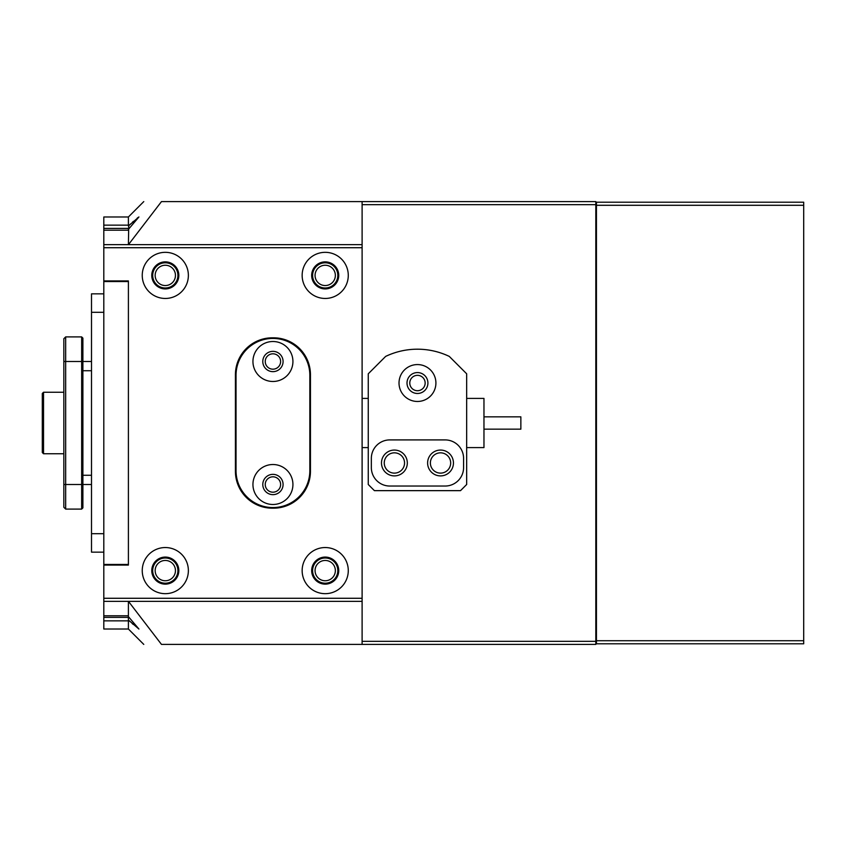 <?xml version="1.0" encoding="UTF-8"?>
<svg xmlns="http://www.w3.org/2000/svg" width="846" height="846" viewBox="0 0 846 846"><rect width="100%" height="100%" fill="white"/><g stroke="black" fill="none" stroke-linecap="round" stroke-linejoin="round"><path stroke-width="1.27" d="M42.3 452.525L42.3 393.475L43.527 392.248L43.527 453.752L42.3 452.525L43.527 453.752L63.831 453.752M483.965 416.845L520.861 416.845L520.861 429.155L483.965 429.155M466.664 447.597L483.965 447.597L483.965 398.403L466.664 398.403M91.505 484.504L82.887 484.504L82.887 507.875L81.66 509.102L81.66 336.898L65.671 336.898L65.671 509.102L81.66 509.102M91.505 361.496L82.887 361.496L82.887 484.504L63.831 484.504L63.831 338.738L65.671 336.898M81.66 336.898L82.887 338.125L82.887 361.496L63.831 361.496M65.671 509.102L63.831 507.262L63.831 484.504M272.93 464.517A19.987 19.987 0 0 0 252.943 484.504A19.987 19.987 0 0 0 272.93 504.491A19.987 19.987 0 0 0 292.928 484.504A19.987 19.987 0 0 0 272.93 464.517M272.93 474.352A10.152 10.152 0 0 0 262.789 484.504A10.152 10.152 0 0 0 272.93 494.646A10.152 10.152 0 0 0 283.082 484.504A10.152 10.152 0 0 0 272.93 474.352M272.93 341.509A19.987 19.987 0 0 0 252.943 361.496A19.987 19.987 0 0 0 272.93 381.483A19.987 19.987 0 0 0 292.928 361.496A19.987 19.987 0 0 0 272.93 341.509M272.93 351.354A10.152 10.152 0 0 0 262.789 361.496A10.152 10.152 0 0 0 272.93 371.648A10.152 10.152 0 0 0 283.082 361.496A10.152 10.152 0 0 0 272.93 351.354M272.93 338.432A36.896 36.896 0 0 0 236.034 375.338L236.034 470.662A36.896 36.896 0 0 0 272.93 507.568A36.896 36.896 0 0 0 309.837 470.662L309.837 375.338A36.896 36.896 0 0 0 272.93 338.432M128.402 629.012L103.804 629.012L103.804 216.988L128.402 216.988M103.804 280.925L128.402 280.925L128.402 565.075L103.804 565.075M128.402 620.848L103.804 620.848M103.804 615.782L128.402 615.782M128.402 230.197L103.804 230.197M103.804 225.142L128.402 225.142M103.804 564.451L128.402 564.451L128.402 280.925L128.402 281.549L103.804 281.549M128.402 228.409L103.804 228.409M103.804 617.379L128.402 617.379M103.804 293.848L91.505 293.848L91.505 552.152L103.804 552.152M399.016 383.026A18.453 18.453 0 0 0 417.469 401.469A18.453 18.453 0 0 0 435.912 383.026A18.453 18.453 0 0 0 417.469 364.573A18.453 18.453 0 0 0 399.016 383.026M407.011 383.026A10.459 10.459 0 0 0 417.469 393.475A10.459 10.459 0 0 0 427.917 383.026A10.459 10.459 0 0 0 417.469 372.568A10.459 10.459 0 0 0 407.011 383.026M407.317 462.974A12.912 12.912 0 0 1 394.405 475.896A12.912 12.912 0 0 1 381.483 462.974A12.912 12.912 0 0 1 394.405 450.061A12.912 12.912 0 0 1 407.317 462.974M453.445 462.974A12.912 12.912 0 0 1 440.533 475.896A12.912 12.912 0 0 1 427.611 462.974A12.912 12.912 0 0 1 440.533 450.061A12.912 12.912 0 0 1 453.445 462.974M385.66 356.399L368.264 373.795L368.264 484.504L374.408 490.648L460.52 490.648L466.664 484.504L466.664 373.795L449.268 356.399A73.803 73.803 0 0 0 385.66 356.399M371.341 467.584A18.453 18.453 0 0 0 389.784 486.038L445.144 486.038A18.453 18.453 0 0 0 463.587 467.584L463.587 458.363A18.453 18.453 0 0 0 445.144 439.909L389.784 439.909A18.453 18.453 0 0 0 371.341 458.363L371.341 467.584M152.692 275.394A12.605 12.605 0 0 1 165.308 262.789A12.605 12.605 0 0 1 177.914 275.394A12.605 12.605 0 0 1 165.308 288A12.605 12.605 0 0 1 152.692 275.394M175.45 275.394A10.152 10.152 0 0 0 165.308 265.242A10.152 10.152 0 0 0 155.156 275.394A10.152 10.152 0 0 0 165.308 285.546A10.152 10.152 0 0 0 175.45 275.394M152.692 570.606A12.605 12.605 0 0 1 165.308 558A12.605 12.605 0 0 1 177.914 570.606A12.605 12.605 0 0 1 165.308 583.211A12.605 12.605 0 0 1 152.692 570.606M175.45 570.606A10.152 10.152 0 0 0 165.308 560.454A10.152 10.152 0 0 0 155.156 570.606A10.152 10.152 0 0 0 165.308 580.758A10.152 10.152 0 0 0 175.45 570.606M312.608 570.606A12.605 12.605 0 0 1 325.213 558A12.605 12.605 0 0 1 337.818 570.606A12.605 12.605 0 0 1 325.213 583.211A12.605 12.605 0 0 1 312.608 570.606M335.354 570.606A10.152 10.152 0 0 0 325.213 560.454A10.152 10.152 0 0 0 315.061 570.606A10.152 10.152 0 0 0 325.213 580.758A10.152 10.152 0 0 0 335.354 570.606M312.608 275.394A12.605 12.605 0 0 1 325.213 262.789A12.605 12.605 0 0 1 337.818 275.394A12.605 12.605 0 0 1 325.213 288A12.605 12.605 0 0 1 312.608 275.394M335.354 275.394A10.152 10.152 0 0 0 325.213 265.242A10.152 10.152 0 0 0 315.061 275.394A10.152 10.152 0 0 0 325.213 285.546A10.152 10.152 0 0 0 335.354 275.394M450.675 462.974A10.152 10.152 0 0 0 440.533 452.832A10.152 10.152 0 0 0 430.381 462.974A10.152 10.152 0 0 0 440.533 473.126A10.152 10.152 0 0 0 450.675 462.974M404.547 462.974A10.152 10.152 0 0 0 394.405 452.832A10.152 10.152 0 0 0 384.253 462.974A10.152 10.152 0 0 0 394.405 473.126A10.152 10.152 0 0 0 404.547 462.974M425.157 383.026A7.688 7.688 0 0 0 417.469 375.338A7.688 7.688 0 0 0 409.781 383.026A7.688 7.688 0 0 0 417.469 390.715A7.688 7.688 0 0 0 425.157 383.026M128.74 225.671L128.402 244.642M143.778 201.591L128.402 216.967L128.402 225.988L138.924 216.967L128.402 229.382M138.934 216.967L137.253 218.067M133.435 221.356L132.357 222.329M130.622 223.926L128.782 225.639M103.804 244.642L362.109 244.642L362.109 201.591L595.817 201.591L595.817 644.409L161.48 644.409C137.887 644.409 137.887 644.409 161.48 644.409L128.455 601.358M143.778 644.409L128.402 629.033L128.402 620.012L130.168 621.651M128.402 616.618L128.402 620.012L138.924 629.033L128.402 616.618L128.402 601.358M362.109 244.642L362.109 644.409M362.109 201.591L161.48 201.591C137.887 201.591 137.887 201.591 161.48 201.591L128.455 244.642M362.109 641.331L595.817 641.331M595.817 204.669L362.109 204.669M132.113 623.449L133.129 624.369M272.93 492.192A7.688 7.688 0 0 0 280.618 484.504A7.688 7.688 0 0 0 272.93 476.816A7.688 7.688 0 0 0 265.242 484.504A7.688 7.688 0 0 0 272.93 492.192M272.93 369.184A7.688 7.688 0 0 0 280.618 361.496A7.688 7.688 0 0 0 272.93 353.808A7.688 7.688 0 0 0 265.242 361.496A7.688 7.688 0 0 0 272.93 369.184M165.308 298.458A23.064 23.064 0 0 0 188.372 275.394A23.064 23.064 0 0 0 165.308 252.33A23.064 23.064 0 0 0 142.244 275.394A23.064 23.064 0 0 0 165.308 298.458M165.308 288.92A13.525 13.525 0 0 0 178.834 275.394A13.525 13.525 0 0 0 165.308 261.869A13.525 13.525 0 0 0 151.772 275.394A13.525 13.525 0 0 0 165.308 288.92M325.213 298.458A23.064 23.064 0 0 0 348.277 275.394A23.064 23.064 0 0 0 325.213 252.33A23.064 23.064 0 0 0 302.149 275.394A23.064 23.064 0 0 0 325.213 298.458M325.213 288.92A13.525 13.525 0 0 0 338.738 275.394A13.525 13.525 0 0 0 325.213 261.869A13.525 13.525 0 0 0 311.677 275.394A13.525 13.525 0 0 0 325.213 288.92M165.308 593.67A23.064 23.064 0 0 0 188.372 570.606A23.064 23.064 0 0 0 165.308 547.542A23.064 23.064 0 0 0 142.244 570.606A23.064 23.064 0 0 0 165.308 593.67M165.308 584.131A13.525 13.525 0 0 0 178.834 570.606A13.525 13.525 0 0 0 165.308 557.08A13.525 13.525 0 0 0 151.772 570.606A13.525 13.525 0 0 0 165.308 584.131M325.213 593.67A23.064 23.064 0 0 0 348.277 570.606A23.064 23.064 0 0 0 325.213 547.542A23.064 23.064 0 0 0 302.149 570.606A23.064 23.064 0 0 0 325.213 593.67M325.213 584.131A13.525 13.525 0 0 0 338.738 570.606A13.525 13.525 0 0 0 325.213 557.08A13.525 13.525 0 0 0 311.677 570.606A13.525 13.525 0 0 0 325.213 584.131M362.109 601.358L103.804 601.358M235.421 374.725L235.421 471.275A36.896 36.896 0 0 0 272.317 508.182L273.554 508.182A36.896 36.896 0 0 0 310.45 471.275L310.45 374.725A36.896 36.896 0 0 0 273.554 337.818L272.317 337.818A36.896 36.896 0 0 0 235.421 374.725M362.109 247.719L103.804 247.719M103.804 598.281L362.109 598.281M803.7 643.795L596.441 643.795L596.441 640.718L803.7 640.718L803.7 643.795M595.817 643.795L596.441 643.795M595.817 202.205L803.7 202.205L803.7 640.718M803.7 205.282L596.441 205.282L596.441 640.718M596.441 205.282L596.441 202.205M91.505 475.272L82.887 475.272M91.505 370.728L82.887 370.728M91.505 533.699L103.804 533.699M91.505 312.301L103.804 312.301M596.441 311.201L595.817 311.201M596.441 554.786L595.817 554.786M595.817 534.799L596.441 534.799M595.817 291.214L596.441 291.214M63.831 392.248L43.527 392.248L42.3 393.475M362.109 447.597L368.264 447.597M362.109 398.403L368.264 398.403"/></g></svg>
